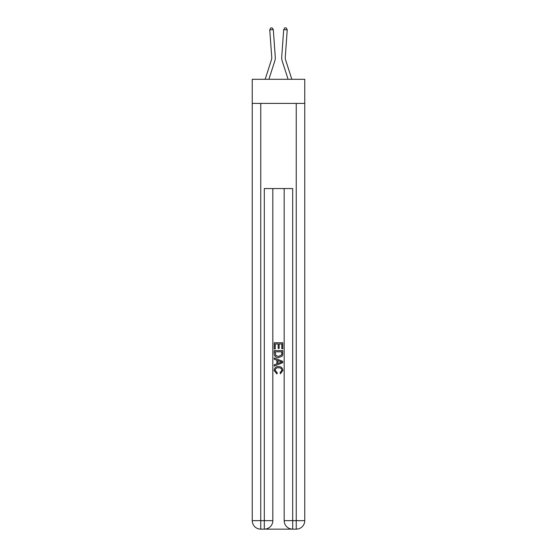 <?xml version="1.0" encoding="UTF-8"?>
<svg xmlns="http://www.w3.org/2000/svg" width="557" height="557" viewBox="0 0 557 557"><rect width="100%" height="100%" fill="white"/><g stroke="black" fill="none" stroke-linecap="round" stroke-linejoin="round"><path stroke-width="0.84" d="M304.756 103.414L304.756 79.289L252.244 79.289L252.244 103.414L304.756 103.414L304.756 520.635L296.24 520.635L296.24 103.414M271.419 59.891A7.095 7.095 -20.4 0 0 271.739 57.204A7.095 7.095 -20.4 0 1 271.419 59.891A7.095 7.095 -20.4 0 0 271.739 57.204A7.095 7.095 -20.4 0 1 271.419 59.891A7.095 7.095 -20.4 0 0 271.739 57.204A7.095 7.095 -20.4 0 1 271.419 59.891A7.095 7.095 -20.4 0 0 271.739 57.204A7.095 7.095 -20.4 0 1 271.419 59.891A7.095 7.095 -20.4 0 0 271.739 57.204A7.095 7.095 -20.4 0 1 271.419 59.891A7.095 7.095 -20.4 0 0 271.739 57.204A7.095 7.095 -20.4 0 1 271.419 59.891A7.095 7.095 -20.4 0 0 271.739 57.204A7.095 7.095 -20.4 0 1 271.419 59.891A7.095 7.095 -20.4 0 0 271.739 57.204A7.095 7.095 -20.4 0 1 271.419 59.891A7.095 7.095 -20.4 0 0 271.739 57.204A7.095 7.095 -20.4 0 1 271.419 59.891A7.095 7.095 -20.4 0 0 271.739 57.204A7.095 7.095 -20.4 0 1 271.419 59.891A7.095 7.095 -20.4 0 0 271.739 57.204A7.095 7.095 -20.4 0 1 271.419 59.891A7.095 7.095 -20.4 0 0 271.739 57.204A7.095 7.095 -20.4 0 1 271.419 59.891A7.095 7.095 -20.4 0 0 271.739 57.204A7.095 7.095 -20.4 0 1 271.419 59.891A7.095 7.095 -20.4 0 0 271.739 57.204A7.095 7.095 -20.4 0 1 271.419 59.891A7.095 7.095 -20.4 0 0 271.739 57.204A7.095 7.095 -20.4 0 1 271.419 59.891A7.095 7.095 -20.4 0 0 271.739 57.204A7.095 7.095 -20.4 0 1 271.419 59.891L265.167 79.289L271.419 59.891A7.095 7.095 -31.3 0 0 271.739 57.204L269.762 29.869L273.299 29.612L275.276 56.946A10.646 10.646 159.6 0 1 274.796 60.985L268.892 79.289M291.833 79.289L285.581 59.891A7.095 7.095 31.3 0 1 285.261 57.204L287.238 29.869L283.701 29.612L281.724 56.946A10.646 10.646 -159.6 0 0 282.204 60.985L288.108 79.289M264.944 529.15L292.056 529.15M292.69 529.15L292.69 520.635L284.174 520.635A8.515 8.515 0 0 0 292.69 529.15L296.24 529.15L296.24 520.635L292.69 520.635L292.69 188.558L264.31 188.558L264.31 520.635L252.244 520.635L252.244 103.414M272.826 188.558L272.826 520.635A8.515 8.515 0 0 1 264.31 529.15L260.76 529.15A8.515 8.515 0 0 1 252.244 520.635M284.174 520.635L284.174 188.558M296.24 529.15A8.515 8.515 0 0 0 304.756 520.635M274.246 348.974L274.246 342.75L282.754 342.75L282.754 348.759L281.772 348.759L281.772 343.954L279.154 343.954L279.154 348.431L278.173 348.431L278.173 343.954L275.228 343.954L275.228 348.974L274.246 348.974M274.246 353.66L274.246 350.611L282.754 350.611L282.636 355.032L282.023 356.264L278.549 357.601C275.826 357.608 274.392 356.299 274.246 353.66M275.228 351.815L275.826 355.582L278.563 356.396L281.598 354.948L281.772 351.815L275.228 351.815M274.246 359.237L274.246 357.963L282.754 361.347L282.754 362.698L274.246 366.081L274.246 364.807L276.864 363.832L276.864 360.205L274.246 359.237M280.199 361.437L277.846 360.567L277.846 363.477L281.772 362.022L280.199 361.437M275.116 370.384L277.247 372.772L276.968 373.977L274.135 370.496C274.364 367.885 275.84 366.569 278.563 366.548C281.181 366.61 282.615 367.912 282.865 370.475L280.394 373.754L280.136 372.556L281.884 370.419C281.633 368.574 280.526 367.69 278.57 367.752C276.578 367.648 275.423 368.525 275.116 370.384M285.581 59.891A7.095 7.095 20.4 0 1 285.261 57.204A7.095 7.095 20.4 0 0 285.581 59.891A7.095 7.095 20.4 0 1 285.261 57.204A7.095 7.095 20.4 0 0 285.581 59.891A7.095 7.095 20.4 0 1 285.261 57.204A7.095 7.095 20.4 0 0 285.581 59.891A7.095 7.095 20.4 0 1 285.261 57.204A7.095 7.095 20.4 0 0 285.581 59.891A7.095 7.095 20.4 0 1 285.261 57.204A7.095 7.095 20.4 0 0 285.581 59.891A7.095 7.095 20.4 0 1 285.261 57.204A7.095 7.095 20.4 0 0 285.581 59.891A7.095 7.095 20.4 0 1 285.261 57.204A7.095 7.095 20.4 0 0 285.581 59.891A7.095 7.095 20.4 0 1 285.261 57.204A7.095 7.095 20.4 0 0 285.581 59.891A7.095 7.095 20.4 0 1 285.261 57.204A7.095 7.095 20.4 0 0 285.581 59.891A7.095 7.095 20.4 0 1 285.261 57.204A7.095 7.095 20.4 0 0 285.581 59.891A7.095 7.095 20.4 0 1 285.261 57.204A7.095 7.095 20.4 0 0 285.581 59.891A7.095 7.095 20.4 0 1 285.261 57.204A7.095 7.095 20.4 0 0 285.581 59.891A7.095 7.095 20.4 0 1 285.261 57.204A7.095 7.095 20.4 0 0 285.581 59.891A7.095 7.095 20.4 0 1 285.261 57.204A7.095 7.095 20.4 0 0 285.581 59.891A7.095 7.095 20.4 0 1 285.261 57.204A7.095 7.095 20.4 0 0 285.581 59.891A7.095 7.095 20.4 0 1 285.261 57.204A7.095 7.095 20.4 0 0 285.581 59.891M283.701 29.612L281.724 56.946L283.701 29.612L281.724 56.946L283.701 29.612L281.724 56.946L283.701 29.612L281.724 56.946L283.701 29.612L281.724 56.946L283.701 29.612L281.724 56.946L283.701 29.612L281.724 56.946L283.701 29.612L281.724 56.946L283.701 29.612L281.724 56.946L283.701 29.612L281.724 56.946L283.701 29.612L281.724 56.946L283.701 29.612L281.724 56.946L283.701 29.612L281.724 56.946L283.701 29.612L281.724 56.946L283.701 29.612L281.724 56.946L283.701 29.612L281.724 56.946L283.701 29.612L284.892 27.85L286.305 27.954L287.238 29.869M269.762 29.869L270.695 27.954L272.108 27.85L273.299 29.612M260.76 103.414L260.76 529.15M272.826 520.635L264.31 520.635L264.31 529.15"/></g></svg>
